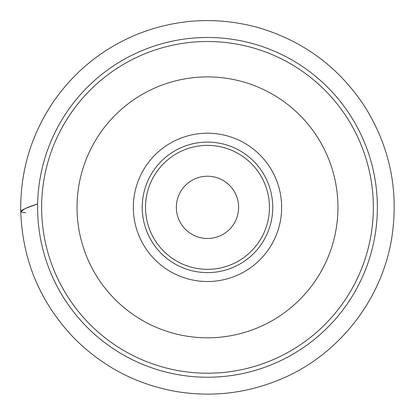 <?xml version="1.0" encoding="UTF-8"?>
<svg xmlns="http://www.w3.org/2000/svg" width="415" height="415" viewBox="0 0 415 415"><rect width="100%" height="100%" fill="white"/><g stroke="black" fill="none" stroke-linecap="round" stroke-linejoin="round"><path stroke-width="0.62" d="M189.551 135.409A74.155 74.155 0 0 0 154.147 258.872A74.155 74.155 0 0 0 278.771 227.799A74.155 74.155 0 0 0 189.551 135.409M337.945 207.36A130.455 130.455 0 0 1 142.262 320.339A130.455 130.455 0 0 1 142.262 94.381A130.455 130.455 0 0 1 337.945 207.36M191.699 144.036A65.259 65.259 0 0 1 270.222 225.345A65.259 65.259 0 0 1 160.543 252.694A65.259 65.259 0 0 1 191.699 144.036A65.259 65.259 0 0 1 270.222 225.345A65.259 65.259 0 0 1 160.543 252.694A65.259 65.259 0 0 1 191.699 144.036M199.957 177.153A31.13 31.13 0 0 1 237.416 215.94A31.13 31.13 0 0 1 185.095 228.987A31.13 31.13 0 0 1 199.957 177.153M37.646 203.89C26.425 207.604 20.791 210.229 20.75 211.769L24.936 208.662L37.651 203.879M25.818 212.776L20.766 211.883M248.585 372.188A169.875 169.875 0 0 1 42.657 248.455A169.875 169.875 0 0 1 166.394 42.527A169.875 169.875 0 0 1 372.317 166.265A169.875 169.875 0 0 1 248.585 372.188M167.364 46.428A165.855 165.855 0 0 0 46.558 247.485A165.855 165.855 0 0 0 247.615 368.287A165.855 165.855 0 0 0 368.416 167.235A165.855 165.855 0 0 0 167.364 46.428M222.482 267.483A61.965 61.965 0 0 0 252.066 164.314A61.965 61.965 0 0 0 147.922 190.278A61.965 61.965 0 0 0 222.482 267.483M20.75 211.769C22.503 260.117 39.965 301.902 73.133 337.125C101.898 366.429 136.514 384.601 176.972 391.641C211.883 397.228 245.727 393.389 278.496 380.124C336.02 357.216 381.307 302.359 391.698 238.314C399.043 191.05 390.059 147.133 364.744 106.556C338.77 67.069 303.095 40.701 257.725 27.452C216.267 16.284 175.633 18.753 135.835 34.86C101.431 49.401 73.694 72.091 52.617 102.93C30.731 135.913 20.107 172.194 20.75 211.769"/></g></svg>

